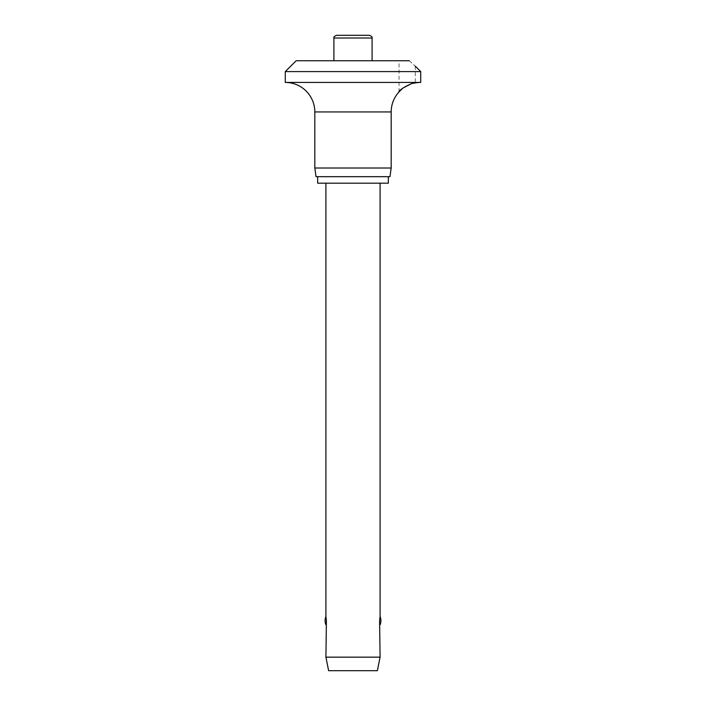 <?xml version="1.0" encoding="UTF-8"?>
<svg xmlns="http://www.w3.org/2000/svg" width="706" height="706" viewBox="0 0 706 706"><rect width="100%" height="100%" fill="white"/><g stroke="black" fill="none" stroke-linecap="round" stroke-linejoin="round"><path stroke-width="0.53" stroke-dasharray="3.53 2.65" d="M420.714 82.425L285.286 82.425M420.714 71.597L285.286 71.597M413.081 83.361L410.989 83.926M391.186 168.01L314.814 168.01M389.968 176.676L316.032 176.676M388.344 183.181L317.656 183.181M388.344 176.676L317.656 176.676L388.344 176.676M399.04 91.895L399.04 60.76L409.339 60.76L399.04 60.76M409.295 60.716C416.867 67.661 416.867 67.661 409.295 60.716M415.296 66.179L415.296 82.929M369.388 35.3L336.612 35.3M333.903 60.76L372.097 60.76L333.903 60.76M380.084 657.154L325.916 657.154M325.916 624.766L326.41 620.645L325.916 616.532M380.084 183.181L325.916 183.181L380.084 183.181M380.084 616.532L379.59 620.645L380.084 624.766M377.375 670.7L328.625 670.7M409.339 60.76L296.123 60.76M391.186 111.945L314.814 111.945M372.097 38.009L333.903 38.009"/><path stroke-width="1.06" d="M415.296 66.179L420.714 71.597L285.286 71.597L296.123 60.76L409.339 60.76M409.295 60.716C416.867 67.661 416.867 67.661 409.295 60.716M410.989 83.926L402.773 88.153L399.04 91.895C397.99 89.918 414.696 81.296 415.296 82.929A29.52 29.52 0 0 1 420.714 82.425L420.714 71.597M285.286 71.597L285.286 82.425A29.52 29.52 0 0 1 314.814 111.945L314.814 168.01L316.032 176.676L389.968 176.676L391.186 168.01L391.186 111.945A29.52 29.52 0 0 1 399.04 91.895M415.296 82.929L413.081 83.361M317.656 176.676L317.656 183.181L388.344 183.181L388.344 176.676M333.903 60.76L333.903 38.009C333.479 37.118 334.388 36.218 336.612 35.3L369.388 35.3C371.612 36.218 372.521 37.118 372.097 38.009L372.097 60.76M325.916 183.181L325.916 616.532L326.41 620.645L325.916 657.154L328.625 670.7L377.375 670.7L380.084 657.154L379.59 620.645L380.084 616.532L380.084 183.181M325.916 657.154L380.084 657.154M314.814 168.01L391.186 168.01M285.286 82.425L420.714 82.425M333.903 38.009L372.097 38.009M314.814 111.945L391.186 111.945M380.084 624.766A10.837 10.837 0 0 0 380.084 616.532M325.916 616.532A10.837 10.837 0 0 0 325.916 624.766"/></g></svg>
